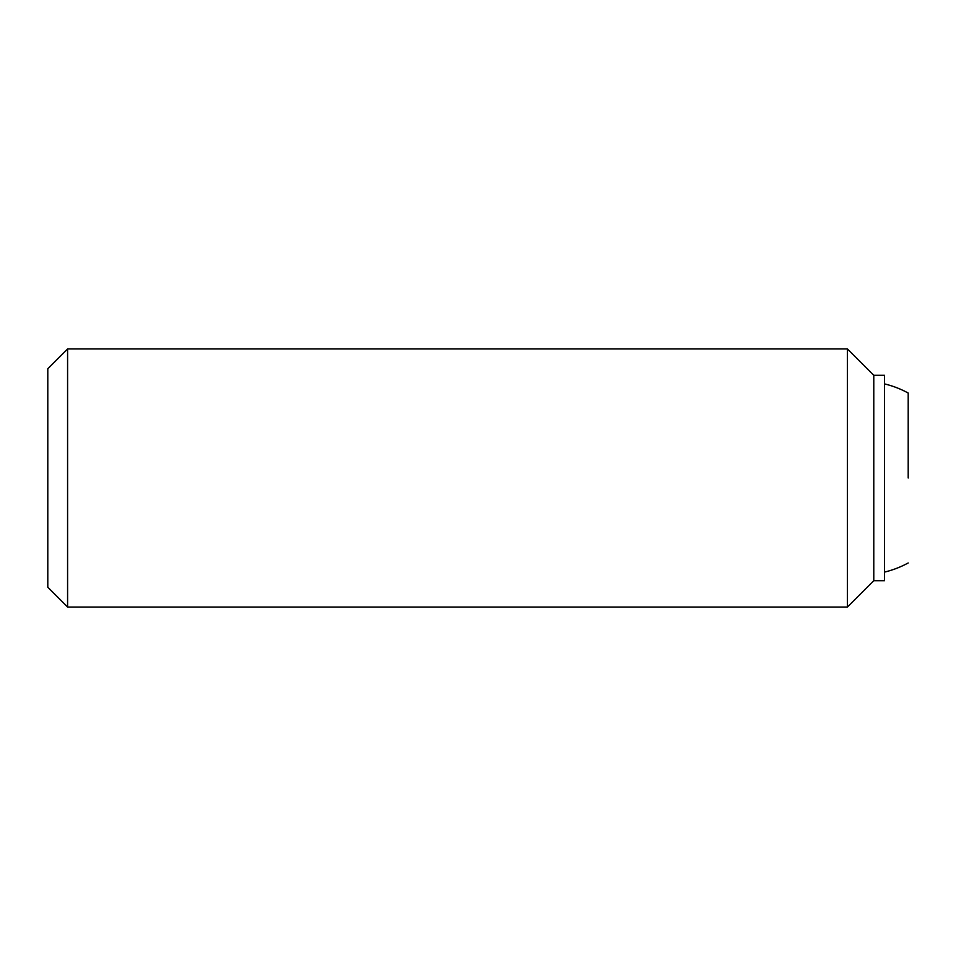 <?xml version="1.0" encoding="UTF-8"?>
<svg xmlns="http://www.w3.org/2000/svg" width="956" height="956" viewBox="0 0 956 956"><rect width="100%" height="100%" fill="white"/><g stroke="black" fill="none" stroke-linecap="round" stroke-linejoin="round"><path stroke-width="1.43" d="M908.2 478L908.2 393.036A96.795 96.795 0 0 0 884.539 383.906M67.589 348.94L47.8 368.729L47.8 587.271L67.589 607.06L847.434 607.06L873.784 580.71L884.539 580.71L884.539 375.29L873.784 375.29L847.434 348.94L67.589 348.94L67.589 607.06M873.784 580.71L873.784 375.29M847.434 607.06L847.434 348.94M884.539 572.094A96.795 96.795 0 0 0 908.2 562.965"/></g></svg>
